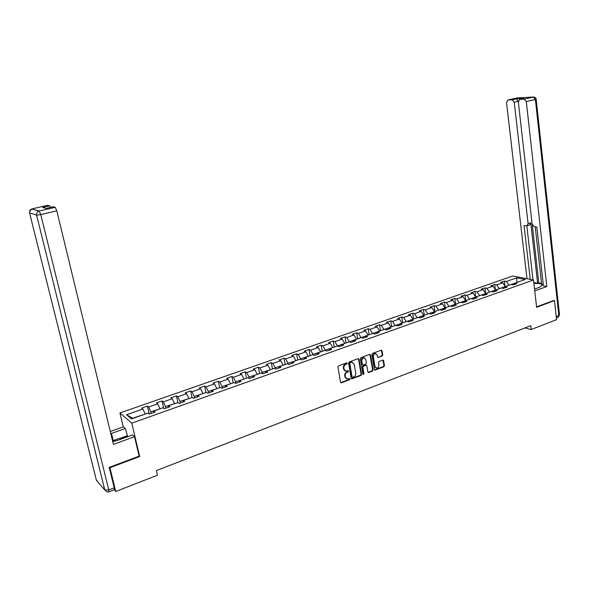 <?xml version="1.0" encoding="UTF-8"?>
<svg xmlns="http://www.w3.org/2000/svg" width="589" height="589" viewBox="0 0 589 589"><rect width="100%" height="100%" fill="white"/><g stroke="black" fill="none" stroke-linecap="round" stroke-linejoin="round"><path stroke-width="0.88" d="M347.319 363.251L346.685 362.853L338.542 365.835L337.924 366.969L340.56 382.232L341.473 382.791L349.564 379.743L349.991 378.955L349.513 378.528L347.613 379.102L345.426 377.174L345.206 375.907C345.073 374.214 345.736 373.006 347.186 372.3L348.659 371.122L348.173 370.695L346.303 371.254L344.079 369.31L343.858 368.037C343.726 366.336 344.388 365.128 345.839 364.422L347.319 363.251M345.154 370.982L343.593 369.104L343.38 367.838C343.247 366.137 343.902 364.93 345.353 364.223L346.406 363.84L346.752 362.831M340.744 382.622L349.078 379.53L349.439 378.543M346.472 378.815L344.94 376.96L344.727 375.701C344.594 374.008 345.25 372.8 346.7 372.086L347.746 371.703L348.099 370.702M382.128 356.08L382.725 354.983L382.055 350.779L381.37 350.175L372.52 353.385L371.917 354.497L374.361 369.502L375.024 370.098L383.844 366.807L384.44 365.71L383.63 360.659L382.96 360.063L379.088 361.477L378.491 362.581L378.896 365.092C378.948 366.8 378.234 367.823 376.754 368.162L374.972 366.564L373.367 356.691C373.316 354.99 374.015 353.967 375.48 353.621L377.306 355.241L377.571 356.882L378.248 357.486L382.128 356.08L381.628 355.896L382.217 354.792L381.348 350.175M536.638 307.296L554.47 300.596L556.553 319.65L531.16 329.553L530.711 325.695L156.387 470.574L157.462 475.213L115.746 491.476L109.922 467.718L139.667 456.541L131.796 423.145L533.516 279.981L536.638 307.296M359.032 359.224L358.134 358.657L349.218 361.926L348.6 363.052L351.177 378.234L352.075 378.793L360.939 375.451L361.55 374.332L359.032 359.224L358.34 358.613M360.954 357.626L369.745 354.401L370.621 354.968L373.073 369.988L372.476 371.099L368.537 372.55L367.867 371.953L366.866 365.857L365.983 365.298L363.487 366.225L362.883 367.345L363.936 373.698L363.361 374.508L362.89 374.089L360.343 358.745L360.954 357.626M131.796 423.145L119.935 412.955L512.754 275.991L533.516 279.981M504.95 285.982L504.346 281.086L500.65 282.381L502.645 282.794L496.682 284.885L494.694 284.472L490.946 285.783L492.927 286.202L486.882 288.323L484.916 287.896L481.117 289.221L483.083 289.655L476.957 291.805L475.006 291.364L471.156 292.711L473.107 293.16L466.9 295.332L464.964 294.883L461.062 296.245L462.998 296.701L456.711 298.91L454.789 298.439L450.835 299.823L452.75 300.302L446.381 302.532L444.474 302.054L440.469 303.453L442.368 303.939L435.904 306.206L434.019 305.713L429.963 307.134L431.84 307.635L425.295 309.932L423.425 309.424L419.316 310.859L421.172 311.375L414.538 313.709L412.69 313.179L408.516 314.644L410.356 315.174L403.627 317.537L401.801 316.992L397.575 318.472L399.394 319.017L392.569 321.417L390.765 320.858L386.472 322.36L388.269 322.919L381.348 325.349L379.566 324.775L375.222 326.299L376.997 326.88L369.98 329.339L368.213 328.75L363.811 330.296L365.563 330.893L358.443 333.389L356.706 332.785L352.229 334.346L353.96 334.964L346.737 337.497L345.029 336.871L340.494 338.461L342.194 339.087L334.869 341.657L333.183 341.016L328.581 342.629L330.26 343.277L322.824 345.883L321.16 345.228L316.492 346.862L318.148 347.525L310.602 350.175L308.967 349.498L304.233 351.154L305.853 351.839L298.203 354.526L296.598 353.827L291.791 355.513L293.381 356.212L285.621 358.944L284.038 358.222L279.164 359.931L280.725 360.659L272.847 363.42L271.293 362.684L266.346 364.422L267.877 365.165L259.874 367.97L258.357 367.219L253.329 368.979L254.838 369.737L246.71 372.594L245.23 371.814L240.121 373.603L241.593 374.383L233.347 377.284L231.897 376.481L226.713 378.3L228.149 379.102L219.771 382.04L218.357 381.223L213.093 383.064L214.492 383.895L205.988 386.877L204.604 386.038L199.266 387.908L200.628 388.762L191.985 391.795L190.645 390.927L185.211 392.826L186.544 393.702L177.76 396.78L176.457 395.889L170.943 397.825L172.231 398.724L163.315 401.853L162.049 400.94L156.446 402.898L157.697 403.826L148.634 407.006L147.412 406.064L141.713 408.052L142.921 409.009L126.547 414.752L131.465 418.912L148.038 413.044L149.289 414.038L155.084 411.976L153.817 410.997L153.523 412.536M504.346 281.086L506.349 281.49L516.744 277.846L525.263 279.495L514.801 283.199L516.862 283.618L513.129 284.936L511.075 284.516L505.067 286.644L507.114 287.071L503.33 288.411L501.291 287.984L495.209 290.134L497.241 290.576L493.405 291.938L491.381 291.489L485.218 293.675L487.236 294.125L483.348 295.509L481.338 295.045L475.095 297.254L477.09 297.725L473.151 299.124L471.163 298.645L464.831 300.891L466.812 301.377L462.821 302.79L460.848 302.304L454.428 304.572L456.387 305.073L452.345 306.508L450.386 306L443.878 308.305L445.821 308.82L441.721 310.278L439.784 309.755L433.187 312.089L435.116 312.619L430.957 314.092L429.035 313.562L422.35 315.932L424.249 316.47L420.038 317.972L418.138 317.419L411.358 319.82L413.242 320.379L408.965 321.896L407.087 321.336L400.203 323.766L402.066 324.348L397.73 325.886L395.874 325.305L388.902 327.771L390.743 328.368L386.34 329.928L384.507 329.325L377.431 331.835L379.25 332.439L374.781 334.022L372.977 333.411L365.791 335.951L367.588 336.577L363.06 338.182L361.278 337.556L353.989 340.133L355.763 340.773L351.162 342.408L349.402 341.753L342.01 344.374L343.755 345.036L339.095 346.685L337.357 346.015L329.862 348.673L331.578 349.358L326.843 351.037L325.135 350.345L317.53 353.039L319.216 353.739L314.416 355.447L312.737 354.74L305.006 357.471L306.67 358.193L301.796 359.923L300.14 359.194L292.299 361.97L293.933 362.714L288.978 364.466L287.358 363.722L279.4 366.542L280.997 367.3L275.976 369.082L274.386 368.316L266.302 371.18L267.87 371.961L262.768 373.772L261.207 372.977L252.998 375.885L254.536 376.688L249.353 378.528L247.829 377.718L239.495 380.671L240.997 381.495L235.733 383.365L234.238 382.526L225.771 385.523L227.236 386.377L221.891 388.276L220.441 387.415L211.834 390.463L213.262 391.332L207.829 393.261L206.415 392.377L197.676 395.469L199.067 396.375L193.545 398.333L192.169 397.42L183.289 400.564L184.644 401.492L179.034 403.48L177.694 402.545L168.675 405.74L169.985 406.69L164.279 408.714L162.991 407.75L153.817 410.997M499.281 288.691L505.252 286.578M505.222 286.364L502.645 282.794M499.258 288.477L496.682 284.885M505.067 286.644L504.022 288.168M489.481 292.159L495.533 290.024M495.504 289.803L492.927 286.202M489.459 291.945L486.882 288.323M495.209 290.134L494.178 291.665M479.549 295.678L485.682 293.506M485.653 293.293L483.083 289.655M479.527 295.457L476.957 291.805M485.218 293.675L484.202 295.199M469.492 299.241L475.698 297.04M475.669 296.819L473.107 293.16M469.462 299.021L466.9 295.332M475.095 297.254L474.093 298.785M459.287 302.849L465.582 300.626M465.553 300.405L462.998 296.701M459.258 302.628L456.711 298.91M464.831 300.891L463.852 302.422M448.958 306.508L455.334 304.255M455.304 304.027L452.75 300.302M448.921 306.287L446.381 302.532M454.428 304.572L453.464 306.111M438.481 310.219L444.945 307.929M444.909 307.708L442.368 303.939M438.444 309.998L435.904 306.206M443.878 308.305L442.935 309.843M427.857 313.981L434.41 311.662M434.38 311.434L431.84 307.635M427.828 313.753L425.295 309.932M433.187 312.089L432.267 313.628M417.093 317.788L423.734 315.439M423.705 315.211L421.172 311.375M417.056 317.567L414.538 313.709M422.35 315.932L421.444 317.471M406.174 321.653L412.911 319.275M412.874 319.047L410.356 315.174M406.145 321.425L403.627 317.537M411.358 319.82L410.467 321.366M395.109 325.577L401.934 323.155M401.904 322.927L399.394 319.017M395.072 325.342L392.569 321.417M400.203 323.766L399.342 325.312M383.881 329.546L390.809 327.094M390.772 326.866L388.269 322.919M383.844 329.317L381.348 325.349M388.902 327.771L388.055 329.317M372.498 333.58L379.522 331.092M379.485 330.856L376.997 326.88M372.462 333.345L369.98 329.339M377.431 331.835L376.614 333.374M360.954 337.666L368.081 335.141M368.037 334.913L365.563 330.893M360.917 337.431L358.443 333.389M365.791 335.951L365.003 337.497M349.24 341.811L356.47 339.257M356.426 339.021L353.96 334.964M349.203 341.576L346.737 337.497M353.989 340.133L353.223 341.679M337.357 346.023L344.69 343.424M344.653 343.188L342.194 339.087M337.32 345.78L334.869 341.657M342.01 344.374L341.267 345.92M325.327 350.426L325.261 350.05L332.741 347.657M332.704 347.414L330.26 343.277M325.261 350.05L322.824 345.883M329.862 348.673L329.141 350.219M313.12 354.902L313.031 354.379L320.622 351.942M320.578 351.707L318.148 347.525M313.031 354.379L310.602 350.175M317.53 353.039L316.83 354.585M300.736 359.459L300.611 358.775L308.319 356.301M308.275 356.058L305.853 351.839M300.611 358.775L298.203 354.526M305.006 357.471L304.344 359.018M288.176 364.098L288.014 363.229L295.833 360.718M295.788 360.475L293.381 356.212M288.014 363.229L285.621 358.944M292.299 361.97L291.665 363.516M275.424 368.817L275.225 367.757L283.162 365.209M283.118 364.966L280.725 360.659M275.225 367.757L272.847 363.42M279.4 366.542L278.788 368.088M262.488 373.632L262.238 372.351L270.299 369.759M270.255 369.517L267.877 365.165M262.238 372.351L259.874 367.97M266.302 371.18L265.72 372.719M249.361 378.528L249.059 377.019L257.246 374.383M257.194 374.14L254.838 369.737M249.059 377.019L246.71 372.594M252.998 375.885L252.453 377.431M235.983 383.277L235.674 381.753L243.986 379.08M243.934 378.83L241.593 374.383M235.674 381.753L233.347 377.284M239.495 380.671L238.979 382.209M222.399 388.092L222.082 386.561L230.52 383.844M230.468 383.594L228.149 379.102M222.082 386.561L219.771 382.04M225.771 385.523L225.292 387.069M208.602 392.988L208.278 391.449L216.855 388.681M216.796 388.431L214.492 383.895M208.278 391.449L205.988 386.877M211.834 390.463L211.392 392.002M194.591 397.958L194.26 396.412L202.969 393.599M202.911 393.349L200.628 388.762M194.26 396.412L191.985 391.795M197.676 395.469L197.263 397.008M180.359 403.009L180.013 401.448L188.863 398.591M188.804 398.341L186.544 393.702M180.013 401.448L177.76 396.78M183.289 400.564L182.921 402.103M165.892 408.14L165.538 406.572L174.535 403.664M174.477 403.413L172.231 398.724M165.538 406.572L163.315 401.853M168.675 405.74L168.336 407.279M151.196 413.353L150.836 411.777L159.972 408.818M159.913 408.56L157.697 403.826M150.836 411.777L148.634 407.006M126.547 414.752L132.606 418.227L145.181 414.06M145.115 413.802L142.921 409.009M109.502 467.268L109.922 467.718M114.229 489.776L115.746 491.476M554.47 300.596L553.689 300.427M123.256 426.892L119.935 412.955M524.946 327.926L531.16 329.553M516.921 282.448L508.955 285.267M517.304 282.315L516.899 282.234L516.744 277.846M508.933 285.054L506.349 281.49M514.801 283.199L513.741 284.723M149.231 413.993L147.412 406.064M163.705 408.287L162.049 400.94M177.974 402.736L176.457 395.889M192.058 397.465L190.645 390.927M205.988 392.532L204.604 386.038M219.697 387.672L218.357 381.223M233.2 382.894L231.897 376.481M246.504 378.19L245.23 371.814M259.602 373.551L258.357 367.219M272.501 368.979L271.293 362.684M285.216 364.481L284.038 358.222M297.739 360.048L296.598 353.827M310.086 355.675L308.967 349.498M322.249 351.368L321.16 345.228M334.235 347.127L333.183 341.016M346.052 342.938L345.029 336.871M364.429 357.921L363.479 357.7C361.992 358.046 361.278 359.076 361.337 360.792L361.83 360.983C361.771 359.275 362.485 358.237 363.973 357.891L365.821 359.518L366.395 363.015L365.791 364.127L363.096 365.099L362.412 364.495L361.83 360.983M357.707 338.815L356.706 332.785M369.193 334.751L368.213 328.75M380.516 330.738L379.566 324.775M391.685 326.785L390.765 320.858M402.699 322.89L401.801 316.992M413.566 319.039L412.69 313.179M424.279 315.248L423.425 309.424M434.851 311.507L434.019 305.713M445.284 307.811L444.474 302.054M455.569 304.167L454.789 298.439M465.722 300.574L464.964 294.883M475.743 297.025L475.006 291.364M485.594 293.212L484.916 287.896M495.334 289.567L494.694 284.472M139.667 456.541L139.07 455.982M351.861 378.837L351.375 378.624L360.446 375.245L361.057 374.125L358.539 359.032M350.256 362.802L349.822 363.59L352.082 376.916L352.553 377.335L353.805 376.894C355.233 376.18 355.889 374.979 355.756 373.301L354.232 364.216L351.994 362.264L349.77 362.603L349.336 363.391L349.822 363.59M352.2 377.181L351.596 376.702L349.336 363.391M352.634 362.323L351.353 362.397M349.77 362.603L350.867 362.206M368.537 372.55L368.051 372.351L371.976 370.893L372.579 369.789L369.929 354.364M365.688 365.055L362.993 366.027L362.39 367.146L363.442 373.492L363.936 373.698M362.964 374.287L363.442 373.492M362.603 364.9L361.918 364.296L361.337 360.792M378.248 357.486L381.628 355.896M375.907 353.643L374.979 353.429C373.514 353.783 372.815 354.806 372.874 356.5L373.367 356.691M375.826 367.934L374.471 366.365L372.874 356.5M374.538 369.899L383.343 366.608L383.932 365.511L382.938 360.063M117.049 440.543L114.84 441.154M112.551 440.815L118.904 438.518L121.894 438.82M534.554 289.074L539.296 287.351L542.116 285.474C542.123 283.891 539.391 283.206 533.906 283.419M112.735 441.588L118.485 440.057L132.569 434.947L134.528 436.692L113.412 444.378L56.809 210.847L40.751 214.58L108.774 489.923L114.207 487.81L109.201 467.386L139.114 456.151L134.528 436.692M113.213 440.572L111.483 433.423L110.82 433.666M111.483 433.423L125.31 428.468L123.462 426.819L110.298 431.516M127.673 436.721L125.31 428.468M29.516 212.71L96.405 480.315L104.813 490.033L36.577 215.125L29.546 212.85C29.251 210.987 29.995 209.691 31.762 208.948L47.657 205.303L49.667 205.848L50.602 207.35M49.638 205.833L42.629 207.438L46.03 208.403L53.12 206.768L55.219 207.335L56.809 210.847M114.207 487.81L114.185 489.768L108.943 491.808M119.427 438.569L127.055 435.801M127.563 436.265L120.819 438.709M534.768 290.922L546.835 286.526L543.426 285.856L536.851 227.052L534.135 226.728L532.147 224.144L518.335 102L519.793 99.364L524.254 99.114L533.317 97.023L516.877 97.973L507.917 100.02L506.518 102.611L526.986 278.73M535.217 226.861L541.637 284.038L543.257 284.354M532.213 224.527L538.802 282.83L541.563 283.368M538.802 282.83L537.617 283.25L533.803 282.506M546.835 286.526L526.316 101.588L524.254 99.114M523.452 98.518L516.266 98.856L518.276 101.279L514.234 102.214L512.305 99.777L507.917 100.02M514.234 102.214L528.105 223.673L526.897 225.845L524.041 225.521L530.247 279.355M553.874 300.464L536.586 306.847M528.105 223.673L530.77 222.833L537.617 283.25M530.77 222.833L529.555 224.998L527.398 225.683M526.831 225.845L533.023 279.885M345.353 364.223L345.839 364.422M343.38 367.838L343.858 368.037M343.593 369.104L344.079 369.31M347.746 371.703L348.232 371.909M346.7 372.086L347.186 372.3M344.727 375.701L345.206 375.907M344.94 376.96L345.426 377.174M349.078 379.53L349.564 379.743M340.994 382.578L341.473 382.791M346.406 363.84L346.884 364.039M361.057 374.125L361.55 374.332M360.446 375.245L360.939 375.451M351.589 378.58L352.075 378.793M351.596 376.702L352.082 376.916M370.128 354.784L370.621 354.968M372.579 369.789L373.073 369.988M371.976 370.893L372.476 371.099M368.25 372.3L368.743 372.506M365.489 365.099L365.983 365.298M362.993 366.027L363.487 366.225M362.39 367.146L362.883 367.345M361.918 364.296L362.412 364.495M377.939 357.258L378.44 357.449M374.471 366.365L374.972 366.564M383.13 360.468L383.63 360.659M383.932 365.511L384.44 365.71M383.343 366.608L383.844 366.807M374.729 369.855L375.23 370.054M381.547 350.595L382.055 350.779M382.217 354.792L382.725 354.983M31.85 208.977L39.154 211.024L55.182 207.321M39.154 211.024L38.867 211.098C37.041 211.863 36.282 213.203 36.577 215.125L40.751 214.58L39.154 211.024M97.84 481.971L96.294 479.873M108.774 489.923L104.813 490.033L107.051 491.918L108.766 491.874L108.774 489.923M512.231 99.784L516.266 98.856M523.849 98.429L519.793 99.364M556.215 316.529L558.821 315.52L535.386 99.482L526.316 101.588M533.965 97.023L533.317 97.023L535.386 99.482L536.181 99.224C535.865 97.737 534.937 97.008 533.398 97.023L524.335 99.114M536.174 99.158L559.535 314.99L557.783 317.405L556.369 317.957M559.513 314.791L558.203 317.257M340.773 382.622L341.252 382.835M351.508 362.066L351.994 362.264M363.479 357.7L363.973 357.891M374.979 353.429L375.48 353.621M374.552 369.914L375.024 370.098M29.472 211.657L31.762 208.948L38.867 211.098L55.219 207.335M49.667 205.848L42.673 207.453M512.305 99.777L516.347 98.856"/></g></svg>
